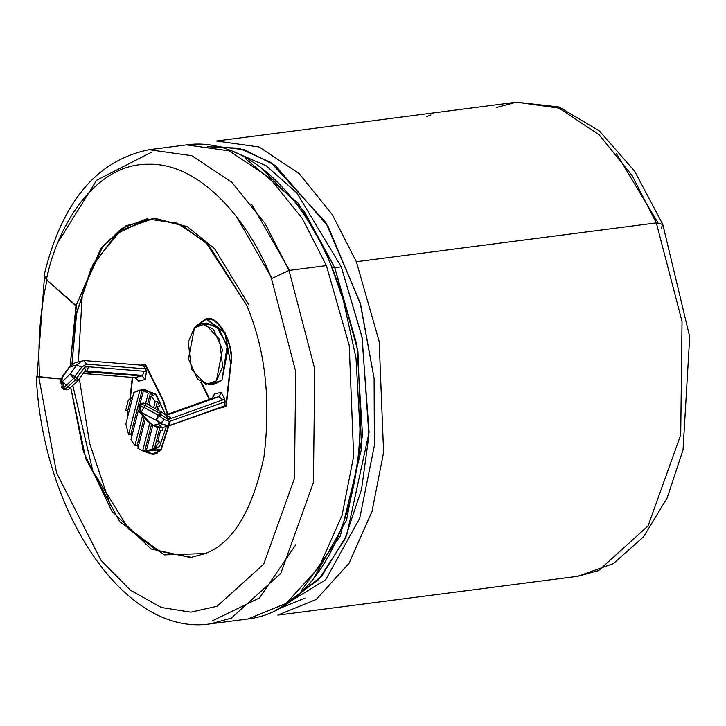 <?xml version="1.0" encoding="UTF-8"?>
<svg xmlns="http://www.w3.org/2000/svg" width="726" height="726" viewBox="0 0 726 726"><rect width="100%" height="100%" fill="white"/><g stroke="black" fill="none" stroke-linecap="round" stroke-linejoin="round"><path stroke-width="1.09" d="M223.572 406.442L168.813 425.89L225.85 405.861L230.469 364.643C234.97 345.013 216.983 313.033 205.313 319.93L198.035 324.894L205.313 319.93L206.638 319.676L224.86 333.107L230.886 364.588L226.267 405.807L223.572 406.442M138.838 406.696L142.84 403.166L139.519 406.242L144.011 407.386L145.354 405.535L159.901 413.366L160.301 411.506L159.901 413.366L160.954 414.292L161.145 411.606L160.954 414.292L159.901 413.366L158.558 415.218L159.901 413.366L145.354 405.535L144.011 407.386L159.611 416.143L160.954 414.292L167.189 418.993L169.058 419.183L167.189 418.993L160.954 414.292L159.611 416.143L164.303 419.682L169.439 421.461L167.86 426.08L168.813 425.89L160.283 423.53L167.86 426.08L169.439 421.461L164.303 419.682L160.283 423.53L161 423.24L156.426 419.791L155.718 420.091L160.283 423.53L153.467 425.282L161.998 427.641L168.813 425.89L161.009 450.22L168.786 425.899L161.998 427.641L158.722 424.247M140.191 404.827L141.888 403.475L140.127 404.945M141.461 404.237L143.449 403.012L140.118 406.088L141.461 404.237L145.354 405.535L141.461 404.237M142.822 403.175L146.08 403.438L160.301 411.506M169.058 419.183L166.1 415.735L166.989 415.145L219.089 396.641L212.273 398.383L165.61 414.963L212.273 398.383L219.089 396.641L221.176 392.312L224.633 398.719L225.151 401.768L224.334 405.97L225.151 401.768L224.633 398.719L222.61 399.962L169.058 419.183L222.61 399.962L224.633 398.719L221.176 392.312L214.361 394.055L221.176 392.312L219.089 396.641L222.61 399.962L219.089 396.641L166.136 415.363L166.989 415.145L171.164 418.23L166.989 415.145L166.1 415.735L169.058 419.183M61.483 387.702L64.296 389.281L62.391 387.847L64.142 387.321L62.509 381.368L63.552 387.548L62.391 387.847L64.296 389.281L65.458 388.982L63.552 387.548L65.458 388.982L75.695 379.68L73.798 378.246L66.338 385.361L68.235 386.795L66.338 385.361L63.552 387.548L62.509 381.368L69.968 374.253L76.638 365.051L82.047 360.886L76.638 365.051L69.823 366.793L75.232 362.628L77.201 362.374M69.115 367.292L76.638 365.051L69.968 374.253L62.509 381.368L61.338 381.667L62.509 381.368L64.142 387.321L66.338 385.361L62.509 381.368L66.338 385.361L73.798 378.246L75.695 379.68L84.661 367.084L88.717 366.802L144.029 371.258L146.371 371.93L145.291 379.498L138.475 381.241L136.533 378.718M83.2 373.527L135.036 377.629L138.475 381.241L135.036 377.629L138.475 381.241L145.291 379.498L141.851 375.886L135.036 377.629L83.245 373.454L135.036 377.629L142.65 375.415L86.703 370.913L85.84 371.376L141.851 375.886L84.515 371.712L85.84 371.376L84.624 371.077L86.703 370.913L88.717 366.802L84.661 367.084L76.811 377.91L74.914 376.485L76.811 377.91L75.695 379.68L65.458 388.982L63.398 389.145M138.984 406.524L140.327 404.672L138.984 406.524L139.519 406.242L140.563 412.422L148.903 421.833L153.467 425.282L160.283 423.53L155.718 420.091L141.171 412.268L139.12 411.769L140.563 412.422L139.519 406.242L140.118 406.088L141.171 412.268L140.118 406.088L144.011 407.386L141.171 412.268L144.011 407.386L158.558 415.218L155.718 420.091L158.558 415.218L159.611 416.143L156.426 419.791L159.611 416.143L164.303 419.682L161 423.24L156.426 419.791L155.718 420.091L140.563 412.422L148.903 421.833L147.451 421.18L152.605 425.164L157.488 427.696L161.998 427.641L152.505 425.064M153.004 453.877L143.04 450.792L161.635 449.512L153.004 453.877L157.46 453.069M167.77 414.192L163.105 399.908L167.77 414.192M326.401 265.607L349.224 345.358L353.644 456.218L342.055 515.36L319.068 567.169L286.244 603.351L247.884 618.997L286.253 603.351L319.077 567.16L342.064 515.351L353.644 456.209L349.215 345.358L326.401 265.607L289.03 270.444L314.739 369.026L313.423 482.445L280.79 573.44L231.285 618.162L210.513 623.834L231.285 618.162L280.79 573.44L313.423 482.445L314.739 369.026L289.03 270.444L271.479 278.621L295.7 371.503L294.466 478.38L263.72 564.129L217.074 606.264L190.838 612.163L161.326 607.49L130.48 590.256L101.014 560.309L56.537 472.798L38.823 377.157L36.3 376.504L37.035 376.004L38.823 377.157L56.537 472.798L101.014 560.309L130.48 590.256L161.326 607.49L190.838 612.163L217.074 606.264L263.72 564.129L294.466 478.38L295.7 371.503L271.479 278.621C249.653 221.72 200.63 162.833 148.748 164.257C96.649 163.296 58.089 222.583 46.346 279.628L75.921 305.909L103.11 245.642L126.097 225.741L153.549 218.453L182.262 225.487L208.752 245.161L246.586 305.138C265.19 348.689 270.998 399.164 264.001 456.563C252.466 510.714 232.91 543.03 205.34 553.511L164.412 554.891L119.808 521.749L85.777 458.696L70.785 387.738L83.445 451.708L111.895 511.222L151.108 548.983L190.502 557.559L205.34 553.511C232.91 543.03 252.466 510.714 264.001 456.563C270.998 399.164 265.19 348.689 246.586 305.138L205.767 242.239L177.126 223.181L146.652 218.907L121.523 228.518L100.733 248.709L75.921 305.909L70.177 365.813L76.366 305.846L46.346 279.628C58.089 222.583 96.649 163.296 148.748 164.257C200.63 162.833 249.653 221.72 271.479 278.621L289.03 270.444L264.917 223.272L231.893 182.38L191.791 155.7L149.129 149.719L191.791 155.7L231.893 182.38L264.917 223.272L289.03 270.444L326.401 265.607L302.279 218.435L269.255 177.543L229.153 150.863L186.5 144.882L229.153 150.863L269.255 177.543L302.279 218.435L326.401 265.607M286.035 603.506L318.678 579.511L344.678 539.699L361.521 489.46L368.917 435.573L362.165 337.726L341.238 266.841L334.777 267.676L331.555 266.878L343.307 300.174L356.003 357.982L359.969 428.894L356.003 357.982L343.307 300.183L331.555 266.878L334.777 267.676L298.304 203.289L245.352 158.567M213.526 146.053L244.39 149.71L275.254 165.455L328.016 226.185L360.659 304.566L374.108 378.391L374.353 445.682L359.733 518.183L325.656 579.784L275.181 610.702L325.656 579.784L359.733 518.183L374.353 445.682L374.108 378.391L360.105 302.615L325.838 222.546L270.78 162.397L238.99 148.204L207.645 146.752M277.831 615.113L316.191 599.476L349.024 563.294L372.011 511.485L383.6 452.343L379.172 341.483L356.348 261.732L332.236 214.551L299.212 173.668L259.109 146.988L216.448 141.007L259.109 146.988L299.212 173.668L332.236 214.551L356.348 261.732L379.172 341.474L383.6 452.334L372.011 511.467L349.034 563.276L316.2 599.467L277.849 615.113L577.805 576.281L598.605 570.6L577.805 576.281L613.316 563.639L643.608 536.75L667.121 498.018L683.03 449.857L689.7 336.864L662.784 224.37L656.322 222.891L682.032 321.455L680.716 434.865L648.1 525.869L598.605 570.6L648.1 525.869L680.716 434.865L682.032 321.455L656.322 222.891L356.348 261.732L656.322 222.891L632.21 175.71L599.177 134.827L559.084 108.147L516.422 102.166L559.084 108.147L599.177 134.827L632.21 175.71L656.322 222.891L662.784 224.37L661.268 228.145M259.69 166.608L303.831 210.694L334.777 267.676L357.927 351.112L361.53 448.795L340.34 535.879L301.308 590.773M139.927 390.189L133.883 392.485L125.843 424.02L128.593 434.647L139.927 390.189L145.672 390.343L143.449 390.624L148.258 393.174L150.482 392.884L153.413 395.661L151.189 395.951L155.173 401.723L157.397 401.433L159.738 406.542L157.506 406.832L158.649 410.208L157.506 406.832L156.889 409.255L157.506 406.832L159.738 406.542L157.397 401.433L155.173 401.723L151.189 395.951L148.894 404.954L151.189 395.951L153.413 395.661L150.482 392.884L148.258 393.174L143.449 390.624L139.637 405.589L143.449 390.624L145.672 390.343L139.927 390.189L128.593 434.647L125.843 424.02L133.883 392.485L139.111 390.261L144.674 389.535L156.435 394.871L165.519 414.9L155.364 393.782L143.022 389.898M127.513 417.486L127.758 410.698L125.525 410.989L128.339 399.972L130.562 399.681L133.203 395.162L130.562 399.681L128.339 399.972L125.525 410.989L128.339 399.972L125.525 410.989L127.758 410.698L130.562 399.681L127.758 410.698L127.513 417.486M146.18 451.291L152.796 425.327L146.18 451.291L154.456 448.695L160.001 441.208L157.769 441.499L160.573 430.482L157.769 441.499L160.573 430.482L162.805 430.191L163.023 427.378L162.805 430.191L160.573 430.482L157.769 441.499L160.001 441.208L154.456 448.695L146.18 451.291L152.569 450.492L159.548 446.662L166.381 426.516L159.548 446.662L148.603 450.229M146.289 450.873L142.659 450.846L137.849 448.296L142.659 450.846L149.747 423.013L142.659 450.846L144.882 450.556L151.553 424.374L144.882 450.556L146.289 450.873M138.312 446.463L137.15 445.238L134.918 445.528L130.934 439.747L134.918 445.528L142.532 415.626L134.918 445.528L137.15 445.238L144.211 417.514L137.15 445.238L138.312 446.463M131.742 436.58L130.825 434.357L128.593 434.647L130.825 434.357L142.151 389.898L130.825 434.357L131.742 436.58M152.224 448.986L157.642 427.723L152.224 448.986M153.694 407.54L155.173 401.723L153.694 407.54M145.363 418.82L137.849 448.296L145.363 418.82M138.376 410.544L130.934 439.747L138.376 410.544M145.69 403.257L148.258 393.174L145.69 403.257M132.704 377.511L130.208 399.727L132.704 377.511M160.764 449.63L168.387 426.008L160.764 449.63M167.397 414.319L162.824 400.307L145.155 364.788L142.886 365.369L145.853 368.881L146.371 371.93L145.853 368.881L86.53 364.107L81.666 367.156L73.798 378.246L69.968 374.253L73.798 378.246L74.914 376.485L69.968 374.253L74.914 376.485L81.666 367.156L76.638 365.051L81.666 367.156L86.53 364.107L145.853 368.881L142.886 365.369L145.155 364.788L163.277 400.244L167.397 414.319M201.538 382.729L209.769 399.273L201.538 382.729M213.544 396.668L214.361 394.055L212.046 398.465M204.351 323.814L216.212 325.965L227.283 345.44L221.956 380.188L212.137 383.981M207.672 318.905L204.414 320.202L207.672 318.905M226.24 406.043L220.804 407.431L226.24 406.043M150.718 453.941L154.202 454.358L150.718 453.941M145.4 364.307L141.851 365.214L145.4 364.307M129.791 399.781L132.286 377.475L129.791 399.781M141.016 365.142L145.273 364.053L163.105 399.908L145.273 364.053L141.016 365.142M161.009 450.22L141.933 450.61L153.095 454.558L161.009 450.22M138.249 446.726L137.16 445.247L138.249 446.726M230.859 364.86L226.194 406.478L216.575 408.938L226.194 406.478L230.859 364.86L225.142 332.699L206.556 318.995L205.195 319.259C217.101 312.225 235.451 344.841 230.859 364.86M209.36 399.418L200.812 382.239L209.36 399.418M196.764 325.656L205.195 319.259L196.764 325.656M82.537 289.683L78.39 361.829M79.37 378.818L89.661 443.495L110.479 505.45M61.438 379.081L38.823 377.157L61.438 379.081M331.573 266.941L343.307 300.174C315.311 203.988 250.397 135.744 186.5 144.882L149.129 149.719C96.857 160.192 61.864 201.973 44.159 275.054L46.346 279.628L48.27 271.878M313.124 579.348L346.601 519.979L362.519 435.282L356.838 344.659L334.777 267.676L341.238 266.841L296.925 192.989L266.179 165.791L231.966 150.999L266.179 165.791L296.925 192.989L341.238 266.841L361.911 336.419L369.089 432.279L346.647 535.389L321.863 575.909L290.291 601.5M496.43 107.512L516.422 102.166L216.448 141.007M289.556 270.381L251.831 204.56M212.391 620.839L259.409 597.988L295.863 544.654M271.869 278.221L236.467 216.584L271.869 278.221M248.809 304.847L214.479 248.555L187.199 226.603L154.411 218.181L120.815 230.278L93.218 263.992L76.72 312.271L71.956 364.18L76.23 314.794L91.086 268.203L116.278 233.917L147.768 218.771M72.872 385.751L92.801 471.038L128.674 529L157.379 550.825L191.61 557.405L157.379 550.825L128.674 529L92.801 471.038L72.872 385.751M426.697 116.541L430.854 114.962M44.449 277.232L37.062 376.476L61.465 378.99L39.585 377.121L39.494 375.533M39.585 377.121C37.625 342.572 40.13 310.147 47.09 279.837C40.13 310.147 37.625 342.572 39.585 377.121M145.608 364.724L145.155 364.788L145.608 364.724M211.157 319.331L206.638 319.676M169.439 421.461L225.151 401.768L169.439 421.461M84.361 360.586L75.241 362.628L69.823 366.793L63.153 375.995L61.338 381.667L63.153 375.995L69.079 367.374M194.532 327.608L201.51 323.778L213.408 329.259L222.446 349.651L216.384 380.914L209.406 384.744L197.508 379.262L188.47 358.871L194.532 327.608L188.288 341.91L191.419 369.216L205.776 384.553L216.384 380.914L222.628 366.612L219.497 339.305L205.14 323.968L194.532 327.608M209.406 384.744L214.969 384.018L221.956 380.188L228.018 348.934L218.971 328.542L207.082 323.061L201.51 323.778M147.587 404.255L150.482 392.884L147.587 404.255M155.582 408.556L157.397 401.433L155.582 408.556M154.456 448.695L159.747 427.932L154.456 448.695M140.853 404.391L140.39 404.609L140.853 404.391M66.91 389.889L63.443 389.181M69.75 388.428L68.235 386.795L69.75 388.428L68.09 389.59L65.458 388.982L68.09 389.59L66.928 389.88M77.21 381.304L75.695 379.68L77.364 381.459L68.09 389.59M77.364 381.459L77.854 380.896L76.811 377.91L77.854 380.905M85.187 370.759L84.661 367.084L85.314 370.605L77.854 380.896M86.703 370.913L142.65 375.415L144.029 371.258L88.717 366.802L86.703 370.913M144.029 371.258L142.65 375.415L141.851 375.886L145.291 379.498L146.371 371.93L144.029 371.258M69.179 367.193L62.509 376.404L61.919 377.565L63.153 375.995L61.919 377.565L60.113 383.237L61.338 381.667L60.104 383.264M61.238 386.668L61.538 387.748M62.391 387.847L61.338 381.667L62.391 387.847M84.016 360.631L86.53 364.107M167.189 418.993L166.853 415.907L160.618 411.27M145.754 403.674L145.354 405.535L146.08 403.438M212.155 398.42L214.361 394.055L212.155 398.42L165.601 414.954M147.877 421.534L152.641 425.2M168.813 425.89L169.594 425.418L170.075 421.343L169.594 425.418L224.334 405.97M279.292 608.56L304.984 598.061M223.69 406.406L168.94 425.853M142.514 403.229L141.08 403.919L138.866 406.651L139.12 411.769L148.059 421.742M75.241 362.628L69.142 367.256M36.3 376.504C42.398 511.204 124.082 637.156 210.513 623.834L247.884 618.997C312.008 611.555 357.401 529.036 359.969 428.894M662.784 224.37L634.624 171.164L599.358 130.934L559.02 106.976L516.422 102.166M58.098 242.194L96.631 180.248L151.707 152.142M84.325 360.586L82.047 360.886M143.321 365.332L84.443 360.595M657.956 222.746L616.183 153.286"/></g></svg>
